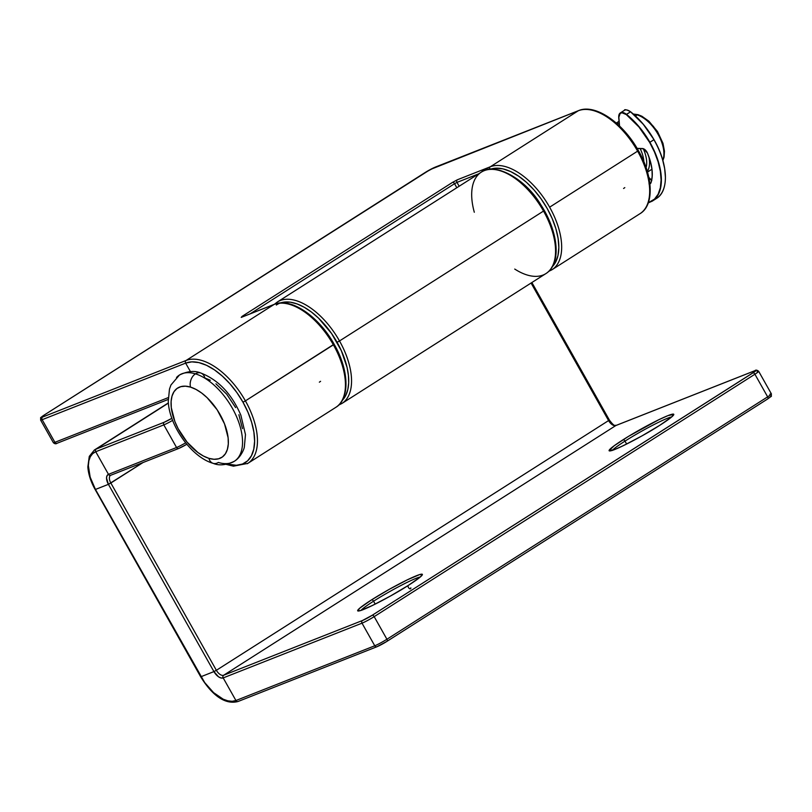 <?xml version="1.0" encoding="UTF-8"?>
<svg xmlns="http://www.w3.org/2000/svg" width="812" height="812" viewBox="0 0 812 812"><rect width="100%" height="100%" fill="white"/><g stroke="black" fill="none" stroke-linecap="round" stroke-linejoin="round"><path stroke-width="1.22" d="M671.636 416.921A35.078 3.025 150.6 0 0 624.986 441.129L626.62 444.032L624.986 441.129A35.078 3.025 150.6 0 0 612.461 450.264A35.078 3.025 150.6 0 1 624.986 441.129A2 1.056 -122.5 0 0 623.007 439.789A37.088 3.197 -29.4 0 0 614.857 449.442A37.088 3.197 -29.4 0 0 659.872 425.244L641.998 435.871L623.941 445.372L614.857 449.442L609.101 450.619L614.237 445.707L628.549 436.338L658.938 419.662L668.022 415.592L673.777 414.404L671.534 417.074L659.872 425.244A2 1.056 -122.5 0 0 659.77 425.305A2 1.056 57.5 0 1 659.872 425.244A37.088 3.197 -29.4 0 0 668.022 415.592A37.088 3.197 -29.4 0 0 623.007 439.789A2 1.056 57.5 0 1 624.986 441.129A35.078 3.025 150.6 0 1 669.596 417.5M408.274 585.432A2 1.056 57.5 0 1 408.345 585.371A2 1.056 57.5 0 1 408.456 585.32A37.088 3.197 -29.4 0 0 416.597 575.667A37.088 3.197 -29.4 0 0 371.581 599.855A2 1.056 57.5 0 1 373.561 601.205A35.078 3.025 150.6 0 1 418.17 577.565M342.512 403.077A60.139 31.709 -122.5 0 0 339.507 340.959L337.071 342.268A58.129 30.653 57.5 0 1 342.349 400.286L345.932 395.058L347.84 389.435L348.673 382.838L348.419 375.459L347.089 367.491L341.334 350.672L331.58 333.499L318.548 318.142L311.443 312.041L304.226 307.251L297.131 303.942L290.392 302.196L284.22 302.084L280.394 302.967M421.367 576.002L421.458 575.718C420.697 576.073 423.661 575.343 408.355 585.371A2 1.056 -122.5 0 1 408.456 585.32A37.088 3.197 -29.4 0 1 363.441 609.507A37.088 3.197 -29.4 0 1 371.581 599.855L389.455 589.228L407.522 579.738L419.682 574.571L422.362 574.48L420.108 577.139L408.456 585.32L390.582 595.947L372.515 605.437L360.355 610.604L357.676 610.695L359.919 608.036L371.581 599.855A2 1.056 -122.5 0 1 373.561 601.205A35.078 3.025 150.6 0 0 361.035 610.34A35.078 3.025 150.6 0 1 373.561 601.205L375.195 604.108L373.561 601.205A35.078 3.025 150.6 0 1 420.21 576.997M341.913 403.473L545.918 273.583A60.139 31.709 -122.5 0 0 543.522 211.069L339.507 340.959A60.139 31.709 57.5 0 1 341.913 403.473L338.665 405.117M508.028 173.92L514.93 177.899L521.842 183.167M528.551 189.572L534.875 196.92L545.603 213.576L552.779 231.207L554.758 239.743L555.581 247.761M481.323 172.134L277.318 302.023A60.139 31.709 57.5 0 1 339.507 340.959L543.522 211.069A60.139 31.709 -122.5 0 0 481.323 172.134C491.554 162.278 523.628 175.656 540.853 204.827C558.199 231.339 561.985 263.585 545.918 273.583M95.146 489.504L95.461 489.443A35.444 18.696 57.5 0 1 95.745 451.726L163.821 424.889A10.018 0.863 -29.4 0 0 172.631 420.372A10.018 0.863 150.6 0 1 163.821 424.889L176.559 447.503A2 1.695 68.5 0 0 178.975 448.325A8.018 0.69 -29.4 0 0 186.811 444.265L178.975 448.325A2 1.695 -111.5 0 1 176.559 447.503L163.821 424.889L95.745 451.726L108.483 474.34L176.559 447.503A10.018 0.863 -29.4 0 0 185.643 442.834A10.018 0.863 150.6 0 1 176.559 447.503L108.483 474.34L95.745 451.726L92.639 453.675L90.315 456.73L88.873 460.769L88.356 465.652L90.162 477.141L95.461 489.443L204.695 682.577L213.576 692.626L223.219 699.203L227.867 700.837L232.161 701.294L235.927 700.523L223.188 677.908L221.057 677.99L218.54 676.822L213.932 671.595L200.98 676.711L213.932 671.595L108.412 484.338L95.461 489.443L108.412 484.338L106.534 478.035L107.052 475.67L108.483 474.34A9.389 4.953 -122.5 0 0 108.412 484.338L110.848 483.028A7.379 3.898 57.5 0 1 110.544 475.355A7.379 3.898 57.5 0 1 110.605 475.314M384.401 642.901L377.174 646.616A8.018 0.69 -29.4 0 0 386.908 641.378A2 1.056 -122.5 0 0 387.009 641.328A2 1.056 -122.5 0 0 386.918 639.247A10.018 0.863 150.6 0 1 374.758 645.784A2 1.695 68.5 0 0 377.174 646.616A2 1.695 -111.5 0 1 374.758 645.784A10.018 0.863 -29.4 0 0 386.918 639.247L374.18 616.633L386.918 639.247L767.644 396.855L754.906 374.23L374.18 616.633A10.018 0.863 150.6 0 1 362.01 623.169L374.758 645.784L235.927 700.523A2 1.695 68.5 0 0 238.352 701.355A2 1.695 -111.5 0 1 235.927 700.523L223.188 677.908L362.01 623.169L374.758 645.784L235.927 700.523A35.444 18.696 57.5 0 1 200.98 676.711L95.146 489.514C90.792 481.689 88.356 474.157 87.848 466.9L89.279 456.395L94.405 449.99A37.453 19.752 57.5 0 1 96.202 449.077L164.268 422.23A2 1.695 68.5 0 0 163.821 424.889A2 1.695 -111.5 0 1 164.268 422.23A8.018 0.69 150.6 0 0 171.87 418.312L164.268 422.23L96.202 449.077L168.409 403.097L96.202 449.077A37.453 19.752 -122.5 0 0 94.253 450.081M611.131 423.032L613.639 425.275M757.099 371.622A10.018 0.863 150.6 0 1 758.652 371.277A10.018 0.863 150.6 0 1 754.906 374.23L374.18 616.633A2 1.056 -122.5 0 0 372.2 615.283A2 1.056 57.5 0 1 374.18 616.633A10.018 0.863 -29.4 0 1 362.01 623.169A2 1.695 -111.5 0 1 362.467 620.51A2 1.695 68.5 0 0 362.01 623.169L223.188 677.908A2 1.695 -111.5 0 1 223.645 675.249A2 1.695 68.5 0 0 223.188 677.908A9.389 4.953 -122.5 0 1 213.932 671.595L216.368 670.296L213.932 671.595L108.412 484.338L143.044 462.525L110.848 483.028L216.368 670.296L608.584 420.575L531.078 283.033L608.584 420.575A7.379 3.898 -122.5 0 0 615.861 425.539L223.645 675.249A7.379 3.898 57.5 0 1 216.368 670.296L608.584 420.575A7.379 3.898 -122.5 0 0 615.861 425.539L223.645 675.249L362.467 620.51L372.2 615.283L754.825 371.612L755.82 370.759L754.683 370.8L615.861 425.539L754.683 370.8A8.018 0.69 150.6 0 1 752.927 372.891L372.2 615.283A8.018 0.69 150.6 0 1 362.467 620.51L223.645 675.249A7.379 3.898 57.5 0 1 216.368 670.296L110.848 483.028A7.379 3.898 57.5 0 1 110.523 475.365L110.655 475.294A2 1.695 68.5 0 0 110.899 475.172A2 1.695 -111.5 0 1 108.483 474.34A2 1.695 68.5 0 0 110.655 475.294L178.731 448.457L186.811 444.265M769.522 397.707L770.476 396.571M769.847 394.246A10.018 0.863 150.6 0 1 771.4 393.901L758.652 371.277A10.018 0.863 -29.4 0 1 754.906 374.23A2 1.056 -122.5 0 0 752.927 372.891A2 1.056 57.5 0 1 754.906 374.23L767.644 396.855A10.018 0.863 -29.4 0 0 771.4 393.901A10.018 0.863 150.6 0 1 767.644 396.855L386.918 639.247A2 1.056 57.5 0 1 386.999 641.328A2 1.056 57.5 0 1 386.908 641.378M95.745 451.726A2 1.695 -111.5 0 1 96.202 449.077A2 1.695 68.5 0 0 95.745 451.726M767.634 398.986A2 1.056 -122.5 0 0 767.726 398.936A2 1.056 -122.5 0 0 767.644 396.855A2 1.056 57.5 0 1 767.736 398.936A2 1.056 57.5 0 1 767.634 398.986L387.091 641.267M276.354 305.028A58.129 30.653 57.5 0 1 337.071 342.268L339.507 340.959A60.139 31.709 -122.5 0 0 278.475 301.343M474.309 212.247A60.139 31.709 57.5 0 1 481.719 171.89A60.139 31.709 57.5 0 1 543.522 211.069A60.139 31.709 57.5 0 1 547.237 272.659A60.139 31.709 57.5 0 1 514.737 269.066M754.947 370.668A2 1.695 68.5 0 0 754.683 370.8A2 1.695 -111.5 0 1 754.927 370.678C755.739 369.775 756.977 369.978 758.652 371.277M616.369 425.336A2 1.695 68.5 0 0 615.861 425.539A2 1.695 -111.5 0 1 616.125 425.407M609.02 420.058L609.335 419.987C615.344 428.147 615.192 424.473 616.105 425.417L754.927 370.678M359.594 610.807L359.3 610.746C360.883 611.7 390.998 596.749 408.355 585.371A2 1.056 -122.5 0 0 409.025 588.243A2 1.056 -122.5 0 0 410.821 587.847M247.213 463.743A60.139 31.709 -122.5 0 0 245.407 400.874L242.971 402.184A58.129 30.653 57.5 0 1 227.573 464.099L236.322 465.286L242.504 464.028L247.599 460.84L251.395 455.826L253.77 449.198L254.613 441.19L253.892 432.136L251.649 422.352L247.964 412.242L242.971 402.184L236.871 392.551L229.887 383.741L222.305 376.068L214.398 369.836L206.492 365.288L198.869 362.599L191.825 361.868L185.643 363.116L190.424 371.591L185.643 363.116A58.129 30.653 57.5 0 1 242.971 402.184L245.407 400.874A60.139 31.709 57.5 0 1 247.802 463.388L335.803 407.36A60.139 31.709 -122.5 0 0 333.397 344.846A60.139 31.709 57.5 0 1 335.214 407.715M578.58 110.615A2 1.695 68.5 0 0 578.317 110.747A60.139 31.709 57.5 0 1 637.623 151.154L638.374 150.565L637.623 151.154A60.139 31.709 57.5 0 1 639.43 214.033M631.959 141.014L638.374 150.565C623.149 122.856 595.155 103.408 578.56 110.625A2 1.695 -111.5 0 0 578.317 110.747L490.316 166.775A2 1.695 68.5 0 0 489.646 168.906M338.837 354.387L333.844 344.329L245.407 400.874L333.397 344.846A60.139 31.709 -122.5 0 0 274.101 304.439L186.1 360.467A60.139 31.709 57.5 0 1 245.407 400.874A60.139 31.709 -122.5 0 0 186.1 360.467L42.61 417.043L41.473 417.084L44.366 414.952L430.33 169.515L578.317 110.747L490.316 166.775A60.139 31.709 57.5 0 1 549.622 207.182A60.139 31.709 -122.5 0 0 490.316 166.775L457.44 179.746L452.568 182.355L242.098 316.365L241.215 317.401L274.101 304.439L186.1 360.467A2 1.695 68.5 0 0 185.643 363.116A2 1.695 -111.5 0 1 186.1 360.467L42.61 417.043A2 1.695 68.5 0 0 42.153 419.692L185.643 363.116L42.153 419.692A10.018 0.863 150.6 0 1 40.6 420.048A10.018 0.863 -29.4 0 0 42.153 419.692A2 1.695 -111.5 0 1 42.61 417.043A8.018 0.69 150.6 0 1 44.366 414.952L425.092 172.56A8.018 0.69 150.6 0 1 434.826 167.333L578.317 110.747A60.139 31.709 -122.5 0 1 637.623 151.154L549.622 207.182A60.139 31.709 57.5 0 1 552.028 269.696L640.029 213.668A60.139 31.709 -122.5 0 0 637.623 151.154L549.622 207.182A60.139 31.709 -122.5 0 1 551.439 270.061M490.509 169.19A58.129 30.653 57.5 0 1 547.187 208.491A58.129 30.653 57.5 0 1 552.475 266.509M320.578 381.315L319.36 382.178M624.804 187.623L623.586 188.485M459.156 186.252L456.983 182.395L478.583 173.88L456.983 182.395L459.156 186.252M601.58 113.751L609.497 118.298L617.394 124.52L624.986 132.194M646.738 170.814L648.991 180.589L649.702 189.653M168.226 397.626L54.901 442.317L42.153 419.692L54.901 442.317A10.018 0.863 150.6 0 1 53.348 442.652A10.018 0.863 -29.4 0 0 54.901 442.317A2 1.695 68.5 0 0 57.317 443.139A2 1.695 -111.5 0 1 54.901 442.317L168.226 397.626M345.486 383.335L344.765 374.281L342.522 364.497M333.844 344.329L327.743 334.696M320.76 325.886L313.178 318.213L305.271 311.981L297.365 307.433M335.803 407.36C350.104 399.078 349.109 370.049 334.148 344.258L333.397 344.846A60.139 31.709 57.5 0 0 274.101 304.439A2 1.695 -111.5 0 1 274.344 304.317A2 1.695 68.5 0 0 274.101 304.439L241.215 317.401A2 1.695 -111.5 0 1 241.479 317.269A2 1.695 68.5 0 0 241.215 317.401L242.098 316.365A2 1.056 57.5 0 1 243.123 316.619A2 1.056 -122.5 0 0 242.098 316.365L452.568 182.355A2 1.056 -122.5 0 1 454.547 183.705L250.086 313.879L454.547 183.705L456.821 187.734L454.547 183.705L456.983 182.395A2 1.695 -111.5 0 1 457.44 179.746L452.568 182.355A2 1.056 57.5 0 1 454.547 183.705L456.983 182.395A2 1.695 68.5 0 1 457.44 179.746L490.316 166.775A2 1.695 -111.5 0 0 489.778 169.261M489.859 169.434L496.051 168.175L503.085 168.906L510.707 171.606L518.624 176.153L526.521 182.375L534.113 190.049L541.086 198.869L547.187 208.491L552.18 218.55L555.875 228.669L558.118 238.444L558.829 247.508L557.986 255.506L555.621 262.144L551.815 267.148M435.333 167.13A2 1.695 68.5 0 0 434.826 167.333A2 1.695 -111.5 0 1 435.09 167.191M578.56 110.625L435.07 167.201L425.001 172.611A2 1.056 57.5 0 1 425.092 172.56A2 1.056 -122.5 0 0 425.001 172.611A2 1.056 -122.5 0 0 424.909 172.672M425.001 172.611L44.274 415.003A2 1.056 57.5 0 1 44.366 414.952A2 1.056 -122.5 0 0 44.264 415.013A2 1.056 -122.5 0 0 44.183 415.074M643.277 148.748A27.06 14.271 57.5 0 1 646.088 167.617A27.06 14.271 57.5 0 0 643.277 148.748M662.795 160.167A29.07 15.326 -122.5 0 0 658.035 134.264A29.07 15.326 -122.5 0 0 637.136 114.888A2 1.451 -73.1 0 1 638.171 114.705A2 1.451 106.9 0 0 637.136 114.888A29.07 15.326 57.5 0 1 657.314 133.046A29.07 15.326 57.5 0 1 663.353 158.482M237.277 458.8A51.115 26.958 -122.5 0 0 234.749 412.77A51.115 26.958 -122.5 0 0 195.438 373.845A10.018 7.247 106.9 0 0 190.505 387.101A41.097 21.67 57.5 0 1 226.842 430.989A41.097 21.67 57.5 0 1 208.907 458.344A10.018 7.247 106.9 0 0 213.14 463.347A10.018 7.247 -73.1 0 1 208.907 458.344L214.033 459.267L218.59 458.79L222.437 456.933L225.401 453.756L227.38 449.381L228.304 443.991L228.121 437.78L224.528 423.884L217.159 409.806L207.131 397.697L201.589 392.978L195.976 389.405L190.505 387.101L185.38 386.177L180.812 386.654L176.975 388.512L174.012 391.688L172.032 396.053L171.109 401.453L171.291 407.665L174.885 421.56L178.153 428.716L187.024 442.063L197.823 452.467L203.436 456.039L208.907 458.344A41.097 21.67 57.5 0 1 172.57 414.455A41.097 21.67 57.5 0 1 190.505 387.101A10.018 7.247 -73.1 0 1 195.438 373.845A51.115 26.958 57.5 0 1 234.749 412.77A51.115 26.958 57.5 0 1 237.277 458.8A51.115 26.958 57.5 0 1 218.337 462.454A10.018 7.247 -73.1 0 1 213.14 463.347C219.118 465.875 226.172 465.174 234.343 461.267C240.545 457.572 243.955 449.543 244.331 447.107L245.478 434.603L240.87 415.226C231.664 393.8 218.235 379.712 200.605 372.941A10.018 7.247 106.9 0 0 195.438 373.845A10.018 7.247 -73.1 0 1 200.635 372.952A10.018 7.247 -73.1 0 1 204.868 377.956L210.338 380.249M637.136 114.888L635.451 115.954L637.136 114.888A29.07 15.326 -122.5 0 0 633.543 114.228M648.869 156.787A29.07 15.326 57.5 0 1 647.296 171.403M643.855 161.75A25.06 13.215 -122.5 0 0 640.14 148.576M242.483 428.634L238.89 414.739M235.622 407.583L226.751 394.236L215.951 383.832M663.79 149.083L661.425 139.928M659.273 135.218L653.437 126.428L646.322 119.577M616.805 123.515A29.07 15.326 57.5 0 1 619.251 123.383M176.508 377.499A51.115 26.958 57.5 0 1 195.438 373.845A51.115 26.958 -122.5 0 0 176.508 377.499M651.884 201.356A56.129 29.597 -122.5 0 0 649.894 142.273L649.651 142.404A55.926 29.496 57.5 0 1 648.311 202.736L654.533 199.092L658.136 194.2L660.349 187.755L661.1 180L660.339 171.241L658.116 161.811L654.513 152.077L649.651 142.404L638.932 126.976L626.306 114.583L621.911 112.736L619.769 113.629L618.764 116.065L619.556 126.053L618.764 117.72A9.825 5.176 57.5 0 1 626.306 114.583L630.488 111.792A10.018 5.288 -122.5 0 0 624.347 110.371C624.428 109.123 626.509 109.59 630.599 111.782L626.468 114.36A56.129 29.597 57.5 0 1 649.894 142.273A56.129 29.597 57.5 0 1 652.381 201.051L656.4 198.493A56.129 29.597 -122.5 0 0 653.924 139.715A56.129 29.597 57.5 0 1 655.903 198.798M649.894 183.867A5.207 2.751 -122.5 0 0 650.97 182.781A43.3 22.827 -122.5 0 0 647.458 153.092L647.458 153.092A5.207 2.751 -122.5 0 0 646.971 152.118L646.971 152.108A5.207 2.751 57.5 0 1 647.458 153.092L650.392 161.426L651.995 169.393L652.198 176.62L650.97 182.781L648.991 183.888M653.964 139.664L649.894 142.273L653.924 139.715A56.129 29.597 -122.5 0 0 630.488 111.792L630.599 111.782C639.673 119.049 647.468 128.337 653.995 139.654L643.246 124.236L630.619 111.843A55.926 29.496 -122.5 0 1 653.964 139.664M643.733 148.86A5.014 2.639 57.5 0 1 643.743 148.86A5.014 2.639 57.5 0 0 642.769 148.626L642.769 148.626M648.859 177.534L650.209 179.117L649.285 179.706L650.209 179.117A5.014 2.639 -122.5 0 0 651.569 180.365A5.014 2.639 -122.5 0 1 650.209 179.117L648.859 177.534M637.176 148.484L642.688 148.647C643.581 148.413 645.002 149.57 646.941 152.128L646.971 152.118A5.207 2.751 -122.5 0 0 642.556 148.545L637.105 148.383L643.662 148.819L647.418 153.082C652.28 164.907 653.447 174.763 650.93 182.629L650.331 183.431A5.014 2.639 57.5 0 1 649.864 183.624A5.014 2.639 57.5 0 0 650.29 183.461A5.014 2.639 57.5 0 0 650.93 182.71M650.98 182.558A43.097 22.726 57.5 0 0 652.29 174.671A43.097 22.726 57.5 0 1 652.28 174.732M618.744 117.567L620.327 112.929A10.018 5.288 57.5 0 1 626.468 114.36A10.018 5.288 -122.5 0 0 620.358 112.909A10.018 5.288 -122.5 0 0 618.724 116.603M651.792 180.487L648.818 177.341M665.404 177.26L664.652 168.5L662.43 159.071M650.27 179.087L648.829 177.402M651.579 180.335A5.207 2.751 57.5 0 1 650.3 179.117L651.589 180.284M624.377 110.351A10.018 5.288 57.5 0 1 630.488 111.792A56.129 29.597 57.5 0 1 653.924 139.715L653.995 139.654C668.215 163.892 669.25 191.124 656.4 198.493M630.528 111.772A9.825 5.176 -122.5 0 0 628.366 110.473M637.258 148.464L642.617 148.626M649.651 142.404L649.894 142.273A56.129 29.597 -122.5 0 0 626.468 114.36L626.306 114.583A55.926 29.496 57.5 0 1 649.651 142.404M672.783 415.927L672.884 415.642C672.123 415.998 675.077 415.267 659.78 425.295C642.424 436.673 612.309 451.634 610.726 450.67L611.02 450.741M94.405 449.99L168.388 402.884M771.4 393.901C770.913 397.931 772.963 394.693 767.726 398.936L386.999 641.328L376.93 646.738L238.099 701.477C223.544 705.455 210.349 692.494 200.665 676.772L95.146 489.514M277.318 302.023L274.456 304.267M531.88 282.525L609.335 419.987M226.193 464.383L233.45 466.169L247.802 463.388M638.374 150.565C653.335 176.356 654.33 205.385 640.029 213.668M548.78 271.34L552.028 269.696M168.216 399.443L57.073 443.261C55.987 444.123 54.749 443.92 53.348 442.662L40.6 420.048C41.087 416.018 39.037 419.246 44.274 415.003M334.148 344.258C318.933 316.538 290.94 297.101 274.344 304.317L241.458 317.279M633.279 114.005L638.171 114.705L641.906 116.248L648.91 121.211L657.507 131.534L662.978 143.328L664.47 151.194L664.084 157.071L662.886 160.502M651.934 169.251L647.499 172.083M619.059 121.282L616.278 123.048M200.605 372.941C194.606 370.424 187.552 371.125 179.442 375.032L170.967 384.969L169.475 389.09L168.277 401.382C169.069 425.102 191.155 457.136 213.17 463.358M648.25 202.919L652.381 201.051M620.327 112.929L624.347 110.371M618.703 117.649L619.505 126.002"/></g></svg>
